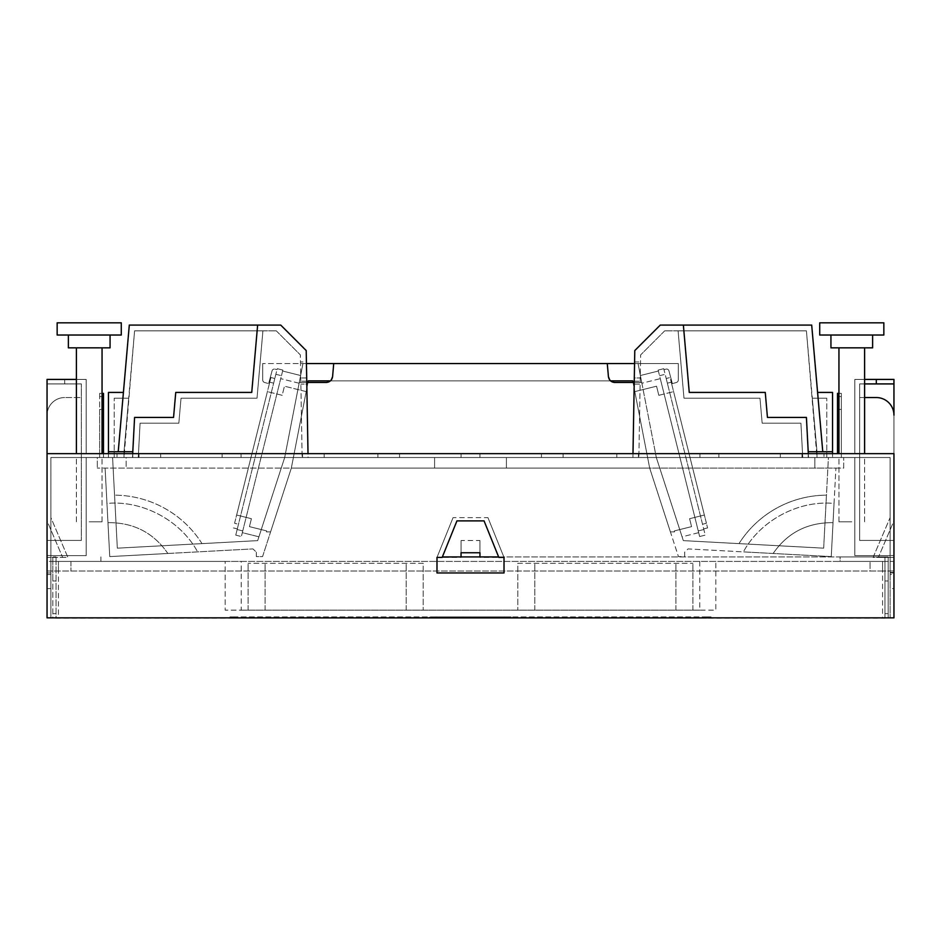 <?xml version="1.0" encoding="UTF-8"?>
<svg xmlns="http://www.w3.org/2000/svg" width="941" height="941" viewBox="0 0 941 941"><rect width="100%" height="100%" fill="white"/><g stroke="black" fill="none" stroke-linecap="round" stroke-linejoin="round"><path stroke-width="0.71" stroke-dasharray="4.71 3.53" d="M893.95 588.584L893.95 574.516L890.104 574.516L890.104 588.584L890.104 555.484L893.95 555.484L893.95 588.584L890.104 588.584M893.95 574.516L893.95 555.484M890.104 574.516L890.104 555.484M76.397 379.423L86.172 379.423L86.172 453.668L86.172 379.423L86.172 453.668L47.05 453.668L47.05 379.423L86.172 379.423L86.172 453.668L47.05 453.668L86.172 453.668L47.05 453.668L47.05 617.849L893.95 617.849L893.95 453.668L854.828 453.668L854.828 379.423L893.95 379.423L893.95 383.916L859.639 383.916L893.95 383.916L893.95 540.405L893.95 379.423L893.95 453.668L854.828 453.668L893.95 453.668L893.95 415.181L893.95 540.405L893.95 415.181A17.632 17.632 0 0 0 876.318 397.549A17.632 17.632 0 0 1 893.95 415.181A17.632 17.632 0 0 0 876.318 397.549L859.639 397.549L876.318 397.549L859.639 397.549L859.639 540.405L859.639 383.916L859.639 540.405L893.95 540.405L859.639 540.405L859.639 383.916L859.639 397.549L864.603 397.549M893.95 557.401L893.95 520.879L878.341 557.401L893.95 557.401L893.95 520.879L878.341 557.401L893.95 557.401L893.95 572.951L893.95 557.401L890.104 557.401L890.104 572.951L890.104 517.644L873.107 557.401L890.104 557.401L890.104 517.644L873.107 557.401L893.95 557.401M890.104 457.514L890.104 555.637L854.828 555.637L890.104 555.637L854.828 555.637L890.104 555.637L890.104 457.514L890.104 617.849L890.104 457.514L854.828 457.514L854.828 555.637L854.828 457.514L890.104 457.514L50.896 457.514L86.172 457.514L86.172 555.637L50.896 555.637L86.172 555.637L50.896 555.637L86.172 555.637L86.172 457.514L86.172 555.637L86.172 457.514L50.896 457.514L890.104 457.514M893.95 572.469L890.104 572.469M893.95 383.916L864.603 383.916M102.051 396.584L99.64 396.584L99.64 453.668L116.99 453.668L116.99 457.514L824.01 457.514L824.01 453.668L841.36 453.668L841.36 393.373L841.36 457.514L841.36 453.668L841.36 457.514L837.514 457.514L841.36 457.514L841.36 453.668L99.64 453.668L99.64 457.514L116.99 457.514L99.64 457.514L99.64 453.668L99.64 457.514L103.486 457.514L103.486 409.417L99.64 409.417L99.64 457.514L103.486 457.514L103.486 453.668M841.36 457.514L824.01 457.514L841.36 457.514M116.99 457.514L824.01 457.514L824.01 453.668L116.99 453.668L116.99 457.514M851.781 457.514C868.331 457.514 868.331 457.514 851.781 457.514C868.331 457.514 868.331 457.514 851.781 457.514C835.232 457.514 835.232 457.514 851.781 457.514C835.232 457.514 835.232 457.514 851.781 457.514C835.232 457.514 835.232 457.514 851.781 457.514C835.232 457.514 835.232 457.514 851.781 457.514C868.331 457.514 868.331 457.514 851.781 457.514C868.331 457.514 868.331 457.514 851.781 457.514M89.219 457.514C105.768 457.514 105.768 457.514 89.219 457.514C105.768 457.514 105.768 457.514 89.219 457.514C72.669 457.514 72.669 457.514 89.219 457.514C72.669 457.514 72.669 457.514 89.219 457.514C72.669 457.514 72.669 457.514 89.219 457.514C72.669 457.514 72.669 457.514 89.219 457.514C105.768 457.514 105.768 457.514 89.219 457.514C105.768 457.514 105.768 457.514 89.219 457.514M552.273 457.514C566.235 457.514 566.235 457.514 552.273 457.514C566.235 457.514 566.235 457.514 552.273 457.514C538.311 457.514 538.311 457.514 552.273 457.514C538.311 457.514 538.311 457.514 552.273 457.514C538.311 457.514 538.311 457.514 552.273 457.514C538.311 457.514 538.311 457.514 552.273 457.514C566.235 457.514 566.235 457.514 552.273 457.514C566.235 457.514 566.235 457.514 552.273 457.514M388.727 457.514C402.689 457.514 402.689 457.514 388.727 457.514C402.689 457.514 402.689 457.514 388.727 457.514C374.765 457.514 374.765 457.514 388.727 457.514C374.765 457.514 374.765 457.514 388.727 457.514C374.765 457.514 374.765 457.514 388.727 457.514C374.765 457.514 374.765 457.514 388.727 457.514C402.689 457.514 402.689 457.514 388.727 457.514C402.689 457.514 402.689 457.514 388.727 457.514M313.365 457.514C327.327 457.514 327.327 457.514 313.365 457.514C327.327 457.514 327.327 457.514 313.365 457.514C299.403 457.514 299.403 457.514 313.365 457.514C299.403 457.514 299.403 457.514 313.365 457.514C299.403 457.514 299.403 457.514 313.365 457.514C299.403 457.514 299.403 457.514 313.365 457.514C327.327 457.514 327.327 457.514 313.365 457.514C327.327 457.514 327.327 457.514 313.365 457.514M149.831 457.514C163.793 457.514 163.793 457.514 149.831 457.514C163.793 457.514 163.793 457.514 149.831 457.514C135.869 457.514 135.869 457.514 149.831 457.514C135.869 457.514 135.869 457.514 149.831 457.514C135.869 457.514 135.869 457.514 149.831 457.514C135.869 457.514 135.869 457.514 149.831 457.514C163.793 457.514 163.793 457.514 149.831 457.514C163.793 457.514 163.793 457.514 149.831 457.514M627.635 457.514C641.597 457.514 641.597 457.514 627.635 457.514C641.597 457.514 641.597 457.514 627.635 457.514C613.673 457.514 613.673 457.514 627.635 457.514C613.673 457.514 613.673 457.514 627.635 457.514C613.673 457.514 613.673 457.514 627.635 457.514C613.673 457.514 613.673 457.514 627.635 457.514C641.597 457.514 641.597 457.514 627.635 457.514C641.597 457.514 641.597 457.514 627.635 457.514M791.169 457.514C805.131 457.514 805.131 457.514 791.169 457.514C805.131 457.514 805.131 457.514 791.169 457.514C777.207 457.514 777.207 457.514 791.169 457.514C777.207 457.514 777.207 457.514 791.169 457.514C777.207 457.514 777.207 457.514 791.169 457.514C777.207 457.514 777.207 457.514 791.169 457.514C805.131 457.514 805.131 457.514 791.169 457.514C805.131 457.514 805.131 457.514 791.169 457.514M461.043 457.514L479.957 457.514L461.043 457.514L479.957 457.514L461.043 457.514L461.043 453.668L479.957 453.668L479.957 457.514L479.957 453.668L479.957 457.514L479.957 453.668L461.043 453.668L461.043 457.514M222.135 457.514L241.061 457.514L222.135 457.514L241.061 457.514L222.135 457.514L222.135 453.668L241.061 453.668L241.061 457.514L241.061 453.668L222.135 453.668L222.135 457.514L222.135 453.668L241.061 453.668L241.061 457.514L241.061 453.668L222.135 453.668L222.135 457.514M699.939 457.514L718.865 457.514L699.939 457.514L718.865 457.514L699.939 457.514L699.939 453.668L718.865 453.668L718.865 457.514L718.865 453.668L718.865 457.514L718.865 453.668L699.939 453.668L699.939 457.514M50.896 617.849L50.896 457.514L50.896 617.849L890.104 617.849L50.896 617.849M479.957 556.919L504.011 557.401L487.944 517.644L453.056 517.644L436.989 557.401L436.989 572.951L504.011 572.951L504.011 557.401L487.944 517.644M47.05 453.668L47.05 415.181A17.632 17.632 0 0 1 64.682 397.549A17.632 17.632 0 0 0 47.05 415.181A17.632 17.632 0 0 1 64.682 397.549A17.632 17.632 0 0 0 47.05 415.181L47.05 453.668L893.95 453.668L854.828 453.668L854.828 379.423L864.603 379.423M47.05 383.916L47.05 540.405L47.05 383.916L81.361 383.916L64.682 383.916L64.682 379.423L47.05 379.423L86.172 379.423L64.682 379.423L64.682 383.916L47.05 383.916L81.361 383.916L47.05 383.916M47.05 555.484L47.05 588.584L47.05 555.484L50.896 555.484L50.896 572.469L47.05 572.469M47.05 557.401L47.05 520.879L62.659 557.401L47.05 557.401L47.05 520.879L62.659 557.401L47.05 557.401L47.05 572.951L47.05 557.401L50.896 557.401L50.896 517.644L67.893 557.401L50.896 557.401L50.896 517.644L67.893 557.401L50.896 557.401L50.896 572.951L50.896 557.401L47.05 557.401M461.043 556.919L442.176 557.401L456.938 520.879M484.062 520.879L498.824 557.401L479.957 557.401L479.957 540.522L461.043 540.522L461.043 557.401L436.989 557.401L453.056 517.644M854.828 457.514L854.828 555.637L854.828 457.514M47.05 574.516L50.896 574.516L50.896 555.484M50.896 574.516L50.896 572.469M103.486 393.373L103.486 409.417M837.514 393.373L837.514 453.668M81.361 540.405L47.05 540.405L81.361 540.405L81.361 397.549L64.682 397.549L81.361 397.549L64.682 397.549L81.361 397.549L81.361 383.916L81.361 540.405L81.361 383.916L81.361 540.405L47.05 540.405L81.361 540.405M50.896 572.951L47.05 572.951L50.896 572.951M479.957 540.522L479.957 552.755M99.64 396.584L99.64 393.373L102.051 393.373L99.64 393.373L99.64 409.417M841.36 393.373L838.949 393.373L841.36 393.373M872.625 335.02L851.781 335.02L872.625 335.02L872.625 347.841L830.938 347.841L851.781 347.841L830.938 347.841L830.938 335.02L851.781 335.02L819.717 335.02L851.781 335.02L819.717 335.02L819.717 322.834L883.846 322.834L851.781 322.834L883.846 322.834L883.846 335.02L830.938 335.02M851.781 453.668L838.949 453.668L851.781 453.668M110.062 335.02L89.219 335.02L110.062 335.02L110.062 347.841L68.375 347.841L89.219 347.841L68.375 347.841L68.375 335.02L89.219 335.02L57.154 335.02L89.219 335.02L57.154 335.02L57.154 322.834L121.283 322.834L89.219 322.834L121.283 322.834L121.283 335.02L68.375 335.02M89.219 453.668L102.051 453.668L89.219 453.668M851.781 521.808L838.949 521.808L851.781 521.808M89.219 521.808L102.051 521.808L89.219 521.808M854.828 453.668L854.828 379.423L854.828 453.668M461.043 540.522L461.043 552.755M718.865 453.668L699.939 453.668L718.865 453.668M479.957 453.668L461.043 453.668L479.957 453.668M791.169 453.668L802.003 453.668L791.169 453.668M627.635 453.668L616.802 453.668L627.635 453.668M552.273 453.668L563.094 453.668L552.273 453.668M388.727 453.668L377.906 453.668L388.727 453.668M313.365 453.668L324.198 453.668L313.365 453.668M149.831 453.668L138.997 453.668L149.831 453.668M893.95 572.951L890.104 572.951L893.95 572.951M893.95 379.423L854.828 379.423L893.95 379.423M893.95 540.405L859.639 540.405L893.95 540.405M47.05 588.584L50.896 588.584M498.624 556.919L888.175 556.919L884.975 556.919L888.175 556.919L888.175 617.849L888.175 556.919L888.175 580.973L888.175 556.919L840.078 556.919L840.078 561.412L884.975 561.412L884.975 617.849L884.975 561.412L241.214 561.412L241.214 610.156L225.181 610.156L225.181 561.412L241.214 561.412M442.376 556.919L840.078 556.919L840.078 561.412L56.025 561.412L56.025 556.919L56.025 617.849L888.175 617.849L52.825 617.849L52.825 556.919L56.025 556.919L52.825 556.919L52.825 617.849L56.025 617.849L56.025 561.412L56.025 617.849M706.515 616.884L706.515 618.166L706.515 616.884L709.726 616.884L231.274 616.884L711.008 616.884L706.515 616.884L706.515 618.166L884.975 618.166L884.975 571.034L884.975 617.849M699.786 561.412L699.786 610.156L715.819 610.156L715.819 561.412L715.819 610.156L225.181 610.156L225.181 561.412L47.368 561.412L47.368 571.034L882.564 571.034L882.564 617.849M100.922 556.919L100.922 561.412L100.922 556.919M52.825 580.973L52.825 556.919L52.825 580.973L56.025 580.973L52.825 580.973M884.975 556.919L884.975 580.973L888.175 580.973L884.975 580.973L884.975 556.919M699.786 610.156L241.214 610.156M882.564 571.034L870.06 571.034L870.06 561.412L870.06 571.034L893.632 571.034L893.632 561.412L893.632 571.034L882.564 571.034L882.564 561.412L882.564 571.034L882.564 561.412L870.06 561.412L884.975 561.412L884.975 571.034L884.975 561.412L882.564 561.412L893.632 561.412L47.368 561.412L47.368 571.034L882.564 571.034L882.564 561.412L56.025 561.412L56.025 618.166L234.485 618.166L234.485 616.884L229.992 616.884L229.992 618.166L229.992 616.884L231.345 616.884L231.345 618.166M58.436 571.034L58.436 561.412L58.436 571.034L58.436 561.412L56.025 561.412L70.94 561.412L58.436 561.412L58.436 617.849M706.515 618.166L231.274 618.166L706.515 618.166L234.485 618.166L234.485 616.884L231.345 616.884M231.274 616.884L231.274 618.166L231.274 616.884M429.449 618.166L435.871 618.166L429.449 618.166L429.449 616.884L511.551 616.884L511.551 618.166L435.871 618.166L435.871 616.884L429.449 616.884L429.449 618.166M505.129 618.166L511.551 618.166L511.551 616.884L435.871 616.884L435.871 618.166L505.129 618.166L505.129 616.884L505.129 618.166M709.726 616.884L709.726 618.166L709.726 616.884M711.008 616.884L711.008 618.166L711.008 616.884M709.655 616.884L709.655 618.166M70.94 561.412L70.94 571.034L70.94 561.412M504.176 616.884L430.413 616.884L510.587 616.884L504.176 616.884L504.176 618.166L430.413 618.166L510.587 618.166L504.176 618.166L504.176 616.884M430.413 616.884L430.413 618.166L430.413 616.884M510.587 616.884L510.587 618.166L510.587 616.884M471.182 616.884L478.475 616.884L478.475 618.166L469.818 618.166L469.818 616.884L471.182 616.884L471.182 618.166M463.207 616.884L477.793 616.884L477.793 618.166L462.525 618.166L463.207 618.166L463.207 616.884L462.243 616.884L462.525 618.166L469.818 618.166M462.525 616.884L469.818 616.884M478.475 616.884L477.793 616.884M517.797 563.33L692.882 563.33L517.797 563.33L517.797 610.156L517.797 563.33M692.882 610.156L692.882 563.33L692.882 610.156M675.897 610.156L675.897 563.33L675.897 610.156M534.794 610.156L534.794 563.33L534.794 610.156M423.203 563.33L248.118 563.33L423.203 563.33L423.203 610.156L423.203 563.33M406.206 610.156L406.206 563.33L406.206 610.156M265.103 610.156L265.103 563.33L265.103 610.156M248.118 610.156L248.118 563.33L248.118 610.156M826.774 451.739L816.988 451.739L812.295 398.184L826.774 398.184L812.295 398.184L816.988 451.739L806.413 330.844L816.988 457.514L826.774 457.514L826.774 398.184L826.774 451.739L816.988 451.739L816.988 457.514L826.774 457.514L826.774 451.739M802.732 457.514L808.213 457.514L808.213 451.739L816.988 451.739L816.988 457.514L808.213 457.514L808.213 451.739L816.988 451.739L816.988 457.514L802.732 457.514L800.932 423.203L762.163 423.203L800.932 423.203L762.163 423.203L759.975 398.184L683.978 398.184L759.975 398.184L683.978 398.184L759.975 398.184L762.163 423.203L800.932 423.203L802.732 457.514L800.932 423.203L802.732 457.514L638.857 457.514L640.645 354.91L638.857 457.514L802.732 457.514M678.085 330.844L683.978 398.184L678.085 330.844L806.413 330.844L678.085 330.844L683.978 398.184L678.085 330.844L664.711 330.844L678.085 330.844M762.163 423.203L759.975 398.184L762.163 423.203M664.711 330.844L640.645 354.91L664.711 330.844M632.987 453.668L632.917 457.514L808.507 457.514L806.413 417.428L767.444 417.428L765.256 392.421L689.259 392.421L683.366 325.08L660.276 325.08L634.787 350.57L632.917 457.514L808.507 457.514L808.307 453.668M632.917 457.514L634.199 384.116L640.139 384.116L634.199 384.116L634.587 361.956L640.527 361.956L634.587 361.956L634.305 377.988L640.245 377.988L634.305 377.988L632.917 457.514L638.857 457.514L632.917 457.514M683.366 325.08L689.259 392.421L765.256 392.421L767.444 417.428L806.413 417.428L808.507 457.514L806.413 417.428L767.444 417.428L765.256 392.421L689.259 392.421L683.366 325.08L811.695 325.08L822.775 451.739L817.588 392.421L822.775 451.739L832.538 451.739L832.538 392.421L817.588 392.421M634.258 381.187L640.186 381.187L634.258 381.187M808.213 451.739L808.213 457.514L808.213 451.739L822.775 451.739M832.538 451.739L832.538 457.514L808.507 457.514L832.538 457.514L832.538 453.668M114.226 451.739L124.012 451.739L128.705 398.184L114.226 398.184L128.705 398.184L124.012 451.739L134.587 330.844L124.012 457.514L114.226 457.514L114.226 398.184L114.226 451.739L124.012 451.739L124.012 457.514L114.226 457.514L114.226 451.739M138.268 457.514L132.787 457.514L132.787 451.739L124.012 451.739L124.012 457.514L132.787 457.514L132.787 451.739L124.012 451.739L124.012 457.514L138.268 457.514L140.068 423.203L178.837 423.203L140.068 423.203L178.837 423.203L181.025 398.184L257.022 398.184L181.025 398.184L257.022 398.184L181.025 398.184L178.837 423.203L140.068 423.203L138.268 457.514L140.068 423.203L138.268 457.514L302.143 457.514L300.355 354.91L302.143 457.514L138.268 457.514M262.915 330.844L257.022 398.184L262.915 330.844L134.587 330.844L262.915 330.844L257.022 398.184L262.915 330.844L276.289 330.844L262.915 330.844M178.837 423.203L181.025 398.184L178.837 423.203M276.289 330.844L300.355 354.91L276.289 330.844M257.634 325.08L251.741 392.421L175.744 392.421L173.556 417.428L134.587 417.428L132.787 451.739L134.587 417.428L173.556 417.428L175.744 392.421L251.741 392.421L257.634 325.08L280.724 325.08L306.213 350.57L308.083 457.514L132.493 457.514L134.587 417.428L173.556 417.428L175.744 392.421L251.741 392.421L257.634 325.08L129.305 325.08L118.225 451.739L123.412 392.421L118.225 451.739L108.462 451.739L132.787 451.739L132.493 457.514L132.693 453.668M308.013 453.668L306.801 384.116L300.861 384.116L306.801 384.116L306.413 361.956L300.473 361.956L306.413 361.956L306.695 377.988L300.755 377.988L306.695 377.988L308.083 457.514L108.462 457.514L108.462 453.668M132.787 451.739L132.787 457.514L132.787 451.739L132.493 457.514L108.462 457.514L108.462 451.739L118.225 451.739M306.742 381.187L300.814 381.187L306.742 381.187M108.462 451.739L108.462 392.421L123.412 392.421M699.645 536.523L705.244 535.123L665.146 374.306L705.244 535.123L699.645 536.523L659.547 375.694L698.246 530.912L703.844 529.524L698.246 530.912L699.645 536.523M658.147 370.095L659.547 375.694L658.147 370.095L663.746 368.696L665.146 374.306L663.746 368.696L658.147 370.095L663.746 368.696L658.147 370.095L658.382 371.025L658.147 370.095M634.234 382.469L641.727 382.469L656.312 457.514L641.88 383.234L660.288 378.647L698.681 532.665L682.084 536.805L656.312 457.514L641.88 383.234L660.288 378.647L698.681 532.665L682.084 536.805L656.312 457.514L638.057 363.555L640.374 375.518L658.382 371.025L640.374 375.518L638.057 363.555L634.563 363.555M607.274 363.555L608.415 376.623C609.027 380.211 611.156 382.164 614.802 382.469L641.727 382.469L638.057 363.555L678.296 363.555L678.296 379.905A2.729 2.729 0 0 1 676.273 382.54L672.356 383.599L668.933 370.836A2.4 2.4 0 0 0 666.028 369.119L663.981 369.637L663.746 368.696L663.981 369.637L666.028 369.119A2.4 2.4 0 0 1 668.933 370.836L672.356 383.599L676.273 382.54A2.729 2.729 0 0 0 678.296 379.905L678.296 363.555L302.943 363.555L300.626 375.518L282.618 371.025L282.853 370.095L277.254 368.696L282.853 370.095L281.453 375.694L282.853 370.095L277.254 368.696L282.853 370.095L282.618 371.025L300.626 375.518L302.943 363.555L262.704 363.555L306.437 363.555M702.527 524.231L667.357 383.163L702.527 524.231L706.42 523.267L707.585 527.925L671.251 382.199L706.42 523.267L702.527 524.231M666.193 378.505L667.357 383.163L666.193 378.505L670.086 377.529L671.251 382.199L670.086 377.529L666.193 378.505M703.692 528.901L707.585 527.925L703.692 528.901M307.966 382.469L291.322 468.1L105.098 468.1L291.322 468.1L307.966 382.469L299.273 382.469L326.198 382.469L330.444 380.87L308.283 380.87L307.966 382.469L326.198 382.469L299.273 382.469L302.943 363.555L284.688 457.514L258.916 536.805L242.319 532.665L280.712 378.647L242.319 532.665L258.916 536.805L284.688 457.514L257.681 540.628L117.331 548.168L112.579 457.514L284.688 457.514L257.681 540.628L117.331 548.168L112.579 457.514L284.688 457.514L299.12 383.234L284.688 457.514L656.312 457.514L683.319 540.628L823.669 548.168L828.421 457.514L656.312 457.514L683.319 540.628L823.669 548.168L738.991 543.616L823.669 548.168L828.421 457.514L284.688 457.514L299.273 382.469L306.766 382.469M704.362 515.021L673.603 391.632L704.362 515.021L689.588 518.703L691.564 526.631L674.297 530.936L674.532 531.912L670.415 531.912L649.678 468.1L835.902 468.1L831.256 556.601L688.071 548.909L684.683 552.108L684.683 556.601L678.437 556.601L649.678 468.1L835.902 468.1L831.256 556.601L688.071 548.909L684.683 552.108L684.683 556.601L678.437 556.601L649.678 468.1L634.81 391.609L649.678 468.1L670.415 531.912L674.532 531.912L674.297 530.936L691.564 526.631L689.588 518.703L704.362 515.021M262.704 379.905L262.704 363.555L262.704 379.905A2.729 2.729 0 0 0 264.727 382.54L268.644 383.599L264.727 382.54A2.729 2.729 0 0 1 262.704 379.905M272.067 370.836L268.644 383.599L272.067 370.836A2.4 2.4 0 0 1 274.972 369.119A2.4 2.4 0 0 0 272.067 370.836M277.019 369.637L274.972 369.119L277.019 369.637L277.254 368.696L275.854 374.306L277.019 369.637M633.034 382.469L614.802 382.469L610.556 380.87L330.444 380.87L326.198 382.469C329.844 382.164 331.973 380.211 332.585 376.623L333.726 363.555L332.585 376.623L330.444 380.87L632.717 380.87L649.678 468.1L633.034 382.469L641.727 382.469L614.802 382.469L609.627 379.846M97.311 457.514L126.165 457.514L126.165 468.1L843.689 468.1L843.689 457.514L843.689 468.1L814.835 468.1L814.835 457.514L506.411 457.514L506.411 468.1L814.835 468.1L814.835 457.514L843.689 457.514L506.411 457.514L506.411 468.1L506.411 457.514L506.411 468.1L434.589 468.1L434.589 457.514L126.165 457.514L126.165 468.1L434.589 468.1L434.589 457.514L506.411 457.514L126.165 457.514L126.165 468.1L97.311 468.1L126.165 468.1L126.165 457.514L97.311 457.514L97.311 468.1L97.311 457.514M658.818 395.314L673.603 391.632L658.818 395.314L656.547 386.198L634.81 391.609L656.547 386.198L658.818 395.314M299.12 383.234L280.712 378.647L299.12 383.234M237.156 529.524L275.854 374.306L235.756 535.123L237.156 529.524L242.754 530.912L241.355 536.523L281.453 375.694L242.754 530.912L237.156 529.524M237.308 528.901L274.807 378.505L237.308 528.901L233.415 527.925L237.308 528.901M814.835 457.514L814.835 468.1L814.835 457.514M434.589 457.514L434.589 468.1L434.589 457.514M117.331 548.168L114.555 495.154L117.331 548.168L202.009 543.616A104.216 104.216 0 0 0 114.555 495.154A104.216 104.216 0 0 1 202.009 543.616L117.331 548.168M823.669 548.168L826.445 495.154A104.216 104.216 0 0 0 738.991 543.616A104.216 104.216 0 0 1 826.445 495.154L823.669 548.168M235.756 535.123L241.355 536.523L235.756 535.123M234.58 523.267L269.749 382.199L234.58 523.267L238.473 524.231L234.58 523.267M270.914 377.529L274.807 378.505L270.914 377.529L269.749 382.199L270.914 377.529M291.322 468.1L649.678 468.1L291.322 468.1L306.19 391.609L291.322 468.1L262.563 556.601L256.317 556.601L256.317 552.108L252.929 548.909L256.317 552.108L256.317 556.601L262.563 556.601L291.322 468.1L270.585 531.912L266.468 531.912L266.703 530.936L249.436 526.631L251.412 518.703L236.638 515.021L267.397 391.632L236.638 515.021L251.412 518.703L249.436 526.631L266.703 530.936L266.468 531.912L270.585 531.912L291.322 468.1M109.744 556.601L252.929 548.909L109.744 556.601L107.968 522.643C133.634 522.478 153.595 532.747 167.851 553.484L109.744 556.601L107.968 522.643C133.634 522.478 153.595 532.747 167.851 553.484L109.744 556.601L105.098 468.1L109.744 556.601M106.956 503.423L107.968 522.643L106.956 503.423C142.032 500.094 180.319 520.02 197.622 551.885C180.319 520.02 142.032 500.094 106.956 503.423M834.044 503.423L833.032 522.643L834.044 503.423C798.968 500.094 760.681 520.02 743.378 551.885C760.681 520.02 798.968 500.094 834.044 503.423M831.256 556.601L833.032 522.643L831.256 556.601L743.378 551.885L831.256 556.601M306.19 391.609L284.453 386.198L282.182 395.314L267.397 391.632L282.182 395.314L284.453 386.198L306.19 391.609M773.149 553.484C787.405 532.747 807.366 522.478 833.032 522.643C807.366 522.478 787.405 532.747 773.149 553.484M330.444 380.87L331.373 379.846M610.556 380.87L608.415 376.623M333.726 363.555L332.585 376.623M841.36 396.584L838.949 396.584M841.36 409.417L837.514 409.417M876.318 383.916L876.318 379.423M888.175 613.661L884.975 613.661M56.025 613.661L52.825 613.661M234.485 616.884L234.485 618.166M436.824 618.166L436.824 616.884L436.824 618.166M659.547 375.694L665.146 374.306L659.547 375.694M667.357 383.163L671.251 382.199L667.357 383.163M275.854 374.306L281.453 375.694L275.854 374.306M273.643 383.163L269.749 382.199L273.643 383.163M864.603 453.668L864.603 347.841M838.949 453.668L838.949 347.841M102.051 453.668L102.051 347.841M76.397 453.668L76.397 347.841M802.003 453.668L802.003 457.514L802.003 453.668M780.348 453.668L780.348 457.514L780.348 453.668M638.457 453.668L638.457 457.514L638.457 453.668M616.802 453.668L616.802 457.514L616.802 453.668M563.094 453.668L563.094 457.514L563.094 453.668M541.451 453.668L541.451 457.514L541.451 453.668M399.549 453.668L399.549 457.514L399.549 453.668M377.906 453.668L377.906 457.514L377.906 453.668M324.198 453.668L324.198 457.514L324.198 453.668M302.543 453.668L302.543 457.514L302.543 453.668M160.652 453.668L160.652 457.514L160.652 453.668M138.997 453.668L138.997 457.514L138.997 453.668M102.051 521.808L102.051 457.514L102.051 521.808M76.397 521.808L76.397 457.514L76.397 521.808M864.603 521.808L864.603 457.514L864.603 521.808M838.949 521.808L838.949 457.514L838.949 521.808M462.243 616.884L462.243 618.166M478.757 616.884L478.757 618.166"/><path stroke-width="1.41" d="M864.603 383.916L893.95 383.916L893.95 379.423L864.603 379.423M893.95 383.916L893.95 415.181A17.632 17.632 0 0 0 876.318 397.549L864.603 397.549M893.95 453.668L893.95 617.849L47.05 617.849L47.05 453.668L893.95 453.668M442.176 557.401L456.938 520.879L484.062 520.879L498.824 557.401L504.011 557.401L504.011 572.951L436.989 572.951L436.989 557.401L442.176 557.401M47.05 453.668L47.05 379.423L76.397 379.423M479.957 556.919L479.957 552.755L461.043 552.755L461.043 556.919M103.486 453.668L103.486 393.373L102.051 393.373L103.486 393.373M837.514 453.668L837.514 393.373L838.949 393.373L837.514 393.373M57.154 322.834L121.283 322.834L121.283 335.02L57.154 335.02L57.154 322.834M819.717 322.834L883.846 322.834L883.846 335.02L819.717 335.02L819.717 322.834M68.375 335.02L68.375 347.841L110.062 347.841L110.062 335.02M830.938 335.02L830.938 347.841L872.625 347.841L872.625 335.02M498.624 556.919L442.376 556.919M884.975 617.849L56.025 617.849M808.307 453.668L806.413 417.428L767.444 417.428L765.256 392.421L689.259 392.421L683.366 325.08L660.276 325.08L634.787 350.57L632.987 453.668M808.213 451.739L822.775 451.739L811.695 325.08L683.366 325.08M822.775 451.739L832.538 451.739L832.538 392.421L817.588 392.421M832.538 451.739L832.538 453.668M132.693 453.668L134.587 417.428L173.556 417.428L175.744 392.421L251.741 392.421L257.634 325.08L280.724 325.08L306.213 350.57L308.013 453.668M257.634 325.08L129.305 325.08L118.225 451.739L108.462 451.739L108.462 392.421L123.412 392.421M132.787 451.739L118.225 451.739M108.462 451.739L108.462 453.668M634.563 363.555L306.437 363.555M609.627 379.846L608.415 376.623C609.027 380.211 611.156 382.164 614.802 382.469L634.234 382.469M608.415 376.623L607.274 363.555M306.766 382.469L326.198 382.469C329.844 382.164 331.973 380.211 332.585 376.623L333.726 363.555M610.556 380.87L632.717 380.87L633.034 382.469M307.966 382.469L308.283 380.87L330.444 380.87M331.373 379.846L332.585 376.623M838.949 396.584L837.514 396.584M103.486 396.584L102.051 396.584M876.318 383.916L876.318 379.423M838.949 453.668L838.949 347.841M864.603 453.668L864.603 347.841M76.397 453.668L76.397 347.841M102.051 453.668L102.051 347.841"/></g></svg>
